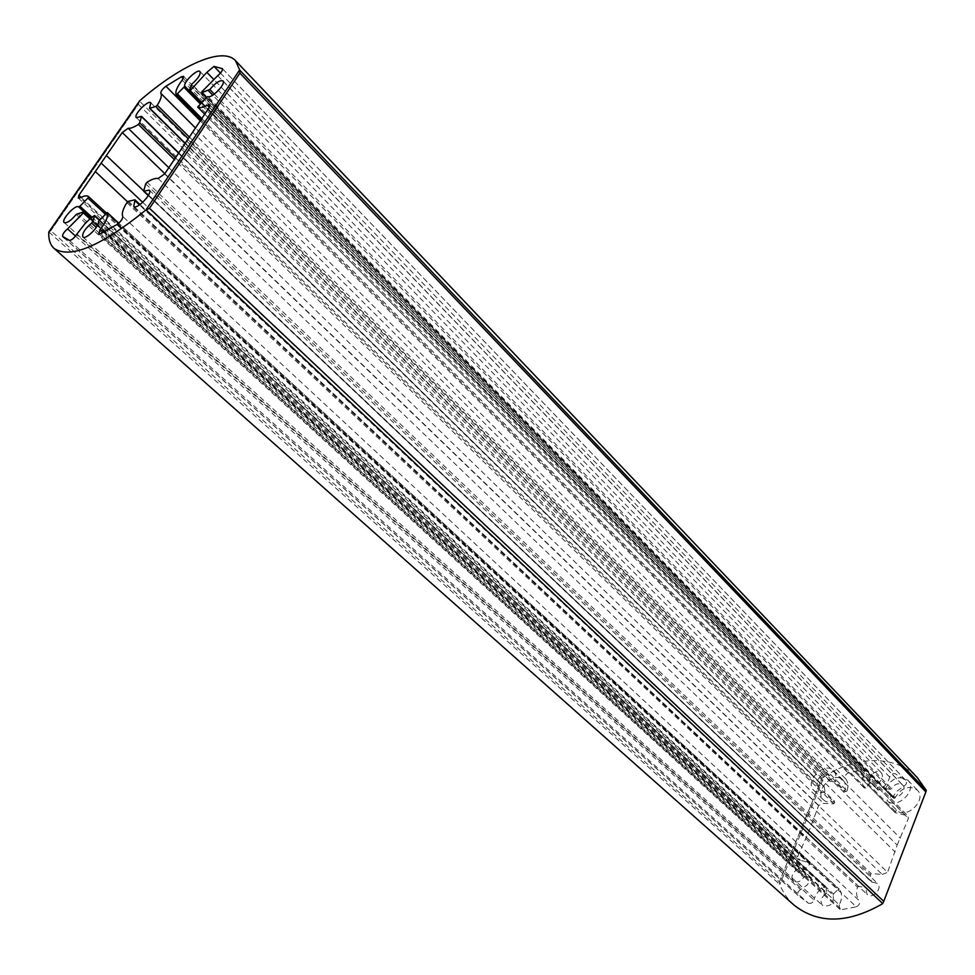 <?xml version="1.0" encoding="UTF-8"?>
<svg xmlns="http://www.w3.org/2000/svg" width="975" height="975" viewBox="0 0 975 975"><rect width="100%" height="100%" fill="white"/><g stroke="black" fill="none" stroke-linecap="round" stroke-linejoin="round"><path stroke-width="0.73" stroke-dasharray="4.88 3.66" d="M890.382 789.287L885.349 788.629L894.806 798.281L893.283 798.074L206.578 97.366L891.345 796.088L892.539 795.868C897.865 800.158 907.749 789.713 902.74 785.082C898.743 782.523 895.001 783.705 891.503 788.629L890.382 789.287L212.757 95.16M184.665 143.057L829.81 781.194L828.726 775.405C824.119 770.372 813.503 781.085 818.61 785.618L824.216 786.691L178.803 153.209M829.81 781.194L834.905 781.974L844.46 791.444L845.91 791.639L187.834 138.328M48.799 232.038L50.676 230.953L138.474 104.081L139.62 100.852M779.33 881.924L779.781 884.471L823.948 777.026L822.023 778.148L779.33 881.924L50.822 230.722M794.064 905.129C787.739 899.45 782.974 892.564 779.781 884.471M823.948 777.026C855.562 755.418 896.074 754.735 917.292 777.599M894.806 798.281C901.229 787.654 908.712 784.912 917.28 790.055C927.554 799.707 905.982 820.426 896.5 810.018L887.006 800.378L891.345 796.088M893.283 798.074L892.82 797.05L896.513 791.517L903.752 786.289C906.482 784.57 907.201 782.632 905.933 780.475L895.233 773.748C892.661 773.187 890.809 774.308 889.675 777.112C888.115 782.901 884.471 787.215 878.743 790.055L877.707 789.616L877 784.424L877.658 783.339L191.843 84.094M189.272 90.712L870.529 782.413C866.287 777.282 876.964 767.8 881.339 772.822C883.63 776.588 882.399 780.085 877.658 783.339M870.529 782.413L865.751 788.032L864.508 788.166C861.583 784.205 861.571 779.464 864.508 773.943L864.398 770.299L862.119 769.641L848.213 773.017C845.362 774.54 844.484 776.453 845.569 778.745C848.116 781.95 848.603 785.996 847.056 790.859L845.91 791.639M824.375 787.044L824.911 791.846L834.515 801.255C830.017 802.852 826.349 802.388 823.509 799.866C813.516 791.005 834.064 770.262 843.07 780.134C845.703 783.023 846.178 786.801 844.46 791.444M834.515 801.255L833.881 803.863L823.643 803.376L818.671 805.447L809.031 831.139L797.599 856.879L798.269 859.682L800.414 860.267L80.206 197.791M809.823 862.851L106.251 212.916L809.908 862.924L800.414 860.267M809.908 862.924L809.737 864.203L105.166 213.988M91.869 217.157L804.192 869.676L809.737 864.203M804.192 869.676L803.059 869.858L90.833 217.998M76.196 214.451L803.79 877.244C800.621 881.827 797.209 883.045 793.528 880.888C788.117 876.476 797.903 865.178 803.059 869.858M803.79 877.244L804.875 876.61L77.573 213.33M83.411 211.953L811.102 877.732L804.875 876.61M811.102 877.732L89.834 218.863M75.514 236.072L800.621 889.541L806.983 885.215L811.517 878.816M800.621 889.541C797.818 891.345 797.099 893.392 798.464 895.708L64.838 238.363M69.408 240.423L808.36 903.191L798.464 895.708M808.36 903.191C810.871 903.947 812.723 902.85 813.93 899.901L76.537 234.585M93.771 215.707L825.106 886.665C819.378 889.407 815.648 893.819 813.93 899.901M825.106 886.665L99.194 220.045M97.281 225.688L826.715 892.734L826.118 887.165M826.715 892.734L826.044 893.856L96.293 227.358M98.341 221.52L833.211 895.196C834.027 903.74 830.481 907.152 822.547 905.458C819.756 901.29 820.926 897.427 826.044 893.856M833.211 895.196L833.454 893.99L99.121 220.118M105.946 213.196L838.134 889.383L833.454 893.99M838.134 889.383L839.329 889.212L118.755 223.178L839.329 889.212M103.545 232.257L839.256 904.763C842.327 898.84 842.376 893.685 839.402 889.297M839.256 904.763L839.536 909.005L841.693 909.663L100.718 233.659M117.134 224.421L856.318 906.774L841.693 909.663M856.318 906.774C859.353 905.239 860.279 903.155 859.109 900.534L122.752 216.474M126.884 202.69L857.476 887.152C855.855 892.369 856.391 896.829 859.109 900.534M857.476 887.152L858.67 886.348L128.468 201.313M134.782 199.826L865.239 887.543L858.67 886.348M865.239 887.543L139.462 204.933M148.541 195.085L872.174 882.156L877.39 883.313C883.167 888.286 872.357 899.815 867.055 894.331L865.751 888.481M872.174 882.156L143.63 190.856L811.115 824.497M145.665 183.885L870.407 874.782L871.272 881.595M870.407 874.782L871.236 873.588L147.042 182.252M158.133 178.486L882.229 874.441L871.236 873.588M882.229 874.441L887.579 872.345L164.641 173.94M186.286 140.571L897.158 845.069L887.579 872.345M897.158 845.069L908.42 818.427L907.774 815.783L895.05 812.589L896.5 810.018M882.607 903.715L926.238 790.347M779.244 882.107L822.023 778.148M50.676 230.953L138.474 104.081M824.911 791.846C820.389 793.467 816.721 793.016 813.893 790.493C803.912 781.67 824.582 760.793 833.564 770.64C836.197 773.528 836.648 777.307 834.905 781.974M885.349 788.629C891.82 777.94 899.34 775.162 907.908 780.28C918.182 789.921 896.464 810.786 887.006 800.378M214.305 94.1L891.503 788.629M892.539 795.868L207.919 96.61M140.948 116.512L823.546 786.569M829.676 780.5L149.675 107.64M184.762 142.898L830.152 781.353M138.304 104.288L821.949 778.33M823.717 777.063L139.547 101.168M48.969 232.038L779.647 884.252M895.013 812.553L205.043 114.489L895.05 812.589M905.251 815.051L209.345 107.238M217.717 75.672L903.752 786.289M892.82 797.05L201.874 91.735M182.203 80.108L864.508 773.943M864.508 788.166L201.35 120.083L864.545 788.19M201.703 102.314L878.743 790.055M889.675 777.112L213.428 79.121M169.102 167.98L823.643 803.376M833.881 803.863L174.683 159.863M188.979 136.707L847.056 790.859M845.569 778.745L195.585 128.091M142.728 202.337L809.031 831.139M127.615 201.837L805.74 837.61M81.023 197.377L797.599 856.879M181.216 148.907L895.16 852.053M192.611 131.93L900.473 838.305M209.284 107.372L908.42 818.427M905.738 780.293L222.483 68.786M220.472 73.113L895.233 773.748M862.119 769.641L183.276 78.488M200.618 121.156L848.213 773.017M818.671 805.447L164.836 173.684M175.768 158.169L834.685 802.73M190.71 85.495L877 784.424M877.707 789.616L189.284 90.602M202.154 118.901L865.751 788.032M870.297 783.547L200.228 103.813M895.184 811.322L198.388 105.678M222.97 80.901L902.74 785.082M136.354 117.622L818.61 785.618M150.82 102.802L828.726 775.405M178.9 153.026L824.216 786.691M199.997 71.565L881.339 772.822M64.216 222.58L793.528 880.888M133.721 206.408L867.055 894.331M149.273 190.113L877.39 883.313M82.899 237.022L822.547 905.458M63.692 237.461L800.17 897.329M98.792 233.842L839.536 909.005M78.305 198.059L798.269 859.682M209.698 104.873L907.774 815.783M222.385 68.652L905.933 780.475M183.605 76.391L864.398 770.299M201.142 102.887L877.878 789.969M206.444 97.512L892.905 797.903M148.273 195.585L871.479 881.997M140.022 204.543L865.581 887.701M99.377 219.863L825.922 886.738M90.517 218.266L811.407 877.89M813.893 790.493L823.509 799.866M833.564 770.64L843.07 780.134M907.908 780.28L917.28 790.055"/><path stroke-width="1.46" d="M105.166 213.988L87.933 198.096L88.603 196.621C87.043 195.305 84.24 195.695 80.206 197.791L78.305 198.059L78.853 195.366L122.265 132.539L128.188 128.261C130.528 128.602 133.916 127.311 138.377 124.398L139.669 122.862L141.558 116.366L136.354 117.622C133.088 115.087 148.237 99.572 150.82 102.802L149.528 108.298L155.781 106.519L157.28 105.202C160.899 99.487 162.094 95.513 160.826 93.308C160.68 91.406 162.386 89.042 165.921 86.239L181.533 76.708L183.605 76.391L182.203 80.108C176.902 87.092 174.927 92.003 176.292 94.843L184.872 86.251C182.654 82.765 197.547 68.311 199.997 71.565C200.813 74.453 198.096 78.634 191.843 84.094L189.284 90.602L190.174 90.602L206.858 72.345L214.012 66.397L222.385 68.652C222.824 70.346 221.264 72.686 217.717 75.672L201.874 91.735L201.606 92.588L206.578 97.366L207.919 96.61C211.709 98.792 226.322 83.533 222.97 80.901C219.838 79.974 215.463 82.838 209.808 89.493L214.305 94.1M201.923 92.613L209.808 89.493M882.607 903.715C847.775 923.678 818.269 924.154 794.064 905.129L54.039 248.369C70.066 259.179 100.681 246.407 145.897 210.027L149.528 208.297L883.752 901.351L882.607 903.715M235.45 60.608L917.292 777.599L926.238 790.347L925.86 791.919L239.887 73.113L239.777 70.188L235.45 60.608C222.458 46.337 180.533 65.106 139.62 100.852L48.799 232.038C48.409 239.387 50.164 244.822 54.039 248.369M239.887 73.113L149.528 208.297M925.86 791.919L883.752 901.351M206.59 97.354L197.718 107.067C199.631 108.213 202.837 107.591 207.346 105.215L209.698 104.873L209.284 107.372L164.641 173.94L158.133 178.486C155.512 177.974 151.82 179.229 147.042 182.252L145.665 183.885L143.666 191.21L148.541 195.085M139.462 204.933L134.903 200.643L133.721 206.408C136.853 210.125 153.16 193.038 149.273 190.113L144.324 191.088M134.903 200.643L134.782 199.826L128.468 201.313L126.884 202.69C122.935 209.003 121.558 213.598 122.752 216.474C122.826 218.839 120.949 221.483 117.134 224.421L100.718 233.659L98.792 233.842L100.364 229.344L103.545 232.257M107.287 212.574L118.767 223.178L107.287 212.574C108.432 216.072 106.129 221.654 100.364 229.344M107.25 212.526L98.341 221.52C100.108 225.725 85.593 240.277 82.899 237.022C81.876 233.683 84.776 229.015 91.577 223.056L92.771 221.557L97.281 225.688M99.194 220.045L94.587 215.816L92.771 221.557M94.587 215.816L92.393 216.743L85.483 223.007L76.537 234.585C74.002 238.253 71.626 240.203 69.408 240.423L62.668 236.425C62.302 234.512 63.948 232.001 67.58 228.918L75.514 236.072M89.834 218.863L83.35 212.928L67.58 228.918M83.35 212.928L83.411 211.953L76.196 214.451C70.98 220.655 66.983 223.373 64.216 222.58C60.706 220.094 75.526 204.043 78.695 206.895L79.926 206.225L91.869 217.157M87.933 198.096L79.926 206.225M239.631 69.944L145.897 210.027M212.757 95.16L208.37 90.663M178.803 153.209L141.582 116.659M149.809 108.322L184.762 142.898M882.704 903.557L146.25 209.991M239.777 70.188L926.25 790.408M184.872 86.251L189.272 90.712M197.718 107.067L205.043 114.477L197.693 107.055M209.345 107.238L207.346 105.215M176.304 94.868L201.35 120.096L176.329 94.88M190.174 90.602L201.703 102.314M213.428 79.121L206.858 72.345M128.188 128.261L169.102 167.98M174.683 159.863L138.377 124.398M157.28 105.202L188.979 136.707M195.585 128.091L160.826 93.308M90.833 217.998L78.695 206.895M96.293 227.358L91.577 223.056M101.534 163.459L142.728 202.337M95.416 171.649L127.615 201.837M78.853 195.366L81.023 197.377M88.652 196.67L106.251 212.916L88.603 196.621M64.838 238.363L62.668 236.425M106.494 155.622L143.63 190.868M214.012 66.397L220.472 73.113M183.276 78.488L181.533 76.708M165.921 86.239L200.618 121.156M164.836 173.684L122.265 132.539M187.834 138.328L155.781 106.519M139.669 122.862L175.768 158.169M177.621 94.161L202.154 118.901M200.228 103.813L184.165 87.518M141.558 116.366L178.9 153.026M149.528 108.298L184.665 143.057M189.321 90.894L201.142 102.887M201.606 92.588L206.444 97.512M143.666 191.21L148.273 195.585M135.062 199.863L140.022 204.543M94.575 215.451L99.377 219.863M83.655 211.989L90.517 218.266"/></g></svg>
